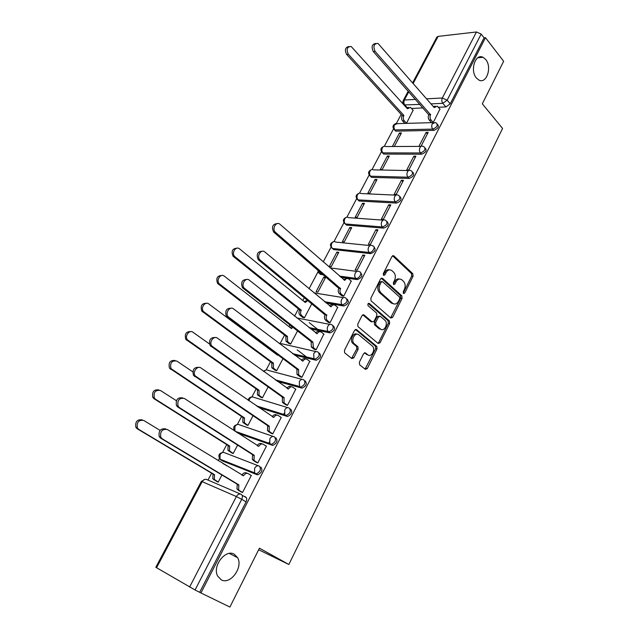 <?xml version="1.0" encoding="UTF-8"?>
<svg xmlns="http://www.w3.org/2000/svg" width="639" height="639" viewBox="0 0 639 639"><rect width="100%" height="100%" fill="white"/><g stroke="black" fill="none" stroke-linecap="round" stroke-linejoin="round"><path stroke-width="0.96" d="M403.425 293.525L404.711 293.077L413.058 276.24L412.802 273.7L393.832 255.824L391.979 256.447L383.32 273.548L383.512 275.377L384.854 274.946L385.972 272.725C387.745 269.81 389.75 269.147 391.995 270.72L393.648 272.246C395.565 274.474 395.845 277.238 394.495 280.529L393.384 282.742L393.568 284.547L394.886 284.107L395.988 281.903C397.73 279.011 399.702 278.332 401.891 279.866L403.513 281.36C405.39 283.548 405.661 286.272 404.327 289.547L403.241 291.735L403.425 293.525M234.273 554.237C225.543 548.669 212.052 566.186 217.667 576.09L221.262 579.837C230.383 585.164 243.427 567.216 237.596 557.663L234.273 554.237M485.744 59.539L483.02 57.294C475.408 53.109 469.761 70.57 476.374 77.974L478.851 80.035C486.511 84.436 492.286 67.111 485.744 59.539M359.358 362.225L359.653 364.813L365.332 369.342L367.281 368.559L377.01 348.934L376.834 346.466L356.57 329.612L354.573 330.339L344.469 350.308L344.613 352.792L351.833 358.575L353.838 357.8L358.112 349.285L357.944 346.801L354.006 343.526C350.507 340.068 355.332 331.569 358.894 334.868L372.481 346.146C375.924 349.445 371.291 357.96 367.76 354.781L365.556 352.984L363.591 353.742L359.358 362.225M485.48 37.693L503.652 61.272L482.317 103.814L502.574 128.447L288.852 564.493L259.434 548.182L229.904 607.05L200.942 592.96L485.48 37.693L484.066 37.845L481.159 34.083L447.14 100.195L442.803 103.318L431.005 103.885M390.788 318.054L392.666 317.367L402.075 298.381L401.827 295.841L382.513 278.308L380.596 278.939L370.828 298.237L371.051 300.809L390.788 318.054L391.084 317.487M389.646 323.446L380.077 342.752L378.168 343.486L357.944 326.577L357.76 324.053L362.025 315.618L363.998 314.923L372.178 321.888L374.111 321.185L376.874 315.674L376.659 313.142L368.104 305.722C367.545 304.076 367.952 303.317 369.318 303.453L389.439 320.946L389.646 323.446L388.296 323.198L378.727 342.472L380.077 342.752M242.221 495.481L245.504 496.894C246.926 497.789 247.109 499.45 246.063 501.871L241.726 499.307L195.063 589.981L155.812 567.288M401.172 114.397L396.428 123.375M393.528 128.87L384.343 146.251M381.427 151.762L372.058 169.503M369.134 175.03L359.573 193.13M356.642 198.681L346.889 217.148M343.942 222.715L333.989 241.558M331.034 247.157L323.23 261.926M317.902 272.014L309.036 288.788M304.396 297.574L302.838 300.522M298.421 308.893L294.595 316.137M289.914 324.987L289.028 326.673M284.579 335.092L280.178 343.415M270.497 361.754L266.143 369.981M256.159 388.879L251.87 397.003M241.574 416.492L237.357 424.472M226.733 444.592L222.588 452.436M219.409 458.443L218.234 460.671M211.613 473.203L207.994 480.057M200.942 592.96L195.063 589.981M484.066 37.845L450.223 103.822L445.902 106.929L438.386 107.256M423.05 107.935L411.564 108.438M436.884 37.11L438.106 36.391L476.454 31.974L481.159 34.083M421.117 146.075L428.154 132.425L426.101 132.465L427.395 133.902M394.463 146.211L401.436 132.928L399.495 132.968L400.725 134.294M413.864 156.164L406.716 170.022L408.752 170.062L415.909 156.18L413.864 156.164L415.19 157.577M387.378 156.028L380.293 169.503L382.226 169.535L389.311 156.036L387.378 156.028L388.632 157.33M401.428 180.262L394.151 194.352L396.188 194.44L403.465 180.326L401.428 180.262L402.778 181.652M375.061 179.463L367.864 193.154L369.789 193.242L376.986 179.519L375.061 179.463L376.347 180.749M388.776 204.768L381.379 219.097L383.4 219.241L390.804 204.879L388.776 204.768L390.157 206.133M362.545 203.282L355.228 217.196L357.145 217.34L364.462 203.386L362.545 203.282L363.855 204.544M375.908 229.689L368.391 244.258L370.396 244.465L377.929 229.856L375.908 229.689L377.322 231.03M349.821 227.492L342.384 241.646L344.285 241.838L351.73 227.652L349.821 227.492L351.162 228.73M362.824 255.041L355.172 269.866L357.169 270.121L364.829 255.265L362.824 255.041L364.27 256.359M336.889 252.109L329.325 266.495L331.218 266.743L338.782 252.325L336.889 252.109L338.255 253.324M341.801 295.761L343.71 296.232L351.21 281.072M323.733 277.142L316.049 291.775L317.918 292.071L325.618 277.406L323.733 277.142L325.131 278.332M328.119 322.272L330.02 322.799L337.632 307.359M302.614 317.343L304.404 317.839L311.832 303.677M314.188 349.245L316.081 349.837L323.813 334.109M288.868 343.494L290.649 344.046L297.526 330.946M300.01 376.706L301.888 377.353L309.739 361.331M274.89 370.101L276.655 370.708L282.957 358.703M285.585 404.663L287.446 405.374L295.809 389.151L295.41 389.039M260.664 397.17L262.421 397.841L268.116 386.978M270.888 433.13L272.741 433.905L281.256 417.387L280.793 417.235M246.191 424.719L247.932 425.454L253.004 415.773M255.927 462.117L257.757 462.963L266.439 446.134L265.888 445.934M231.454 452.763L233.179 453.554L237.612 445.111M240.679 491.647L242.501 492.557L251.343 475.416L250.632 475.136M226.717 465.863L226.166 465.32M260.824 467.077C262.925 470.104 261.902 472.684 257.773 474.801L222.332 460.919L219.968 459.129M275.864 437.811C278.005 440.774 276.975 443.298 272.781 445.375L237.908 433.154M290.633 409.072C292.806 411.979 291.767 414.447 287.51 416.484L258.955 407.618M305.138 380.852C307.343 383.704 306.289 386.124 301.967 388.113L277.51 381.435M319.38 353.143C321.625 355.931 320.554 358.303 316.161 360.252L294.595 355.132M333.366 325.914C335.643 328.654 334.556 330.978 330.107 332.887L310.698 328.933M347.145 299.172C349.413 301.88 348.295 304.156 343.806 306.009L326.074 302.966M360.731 272.901C362.912 275.617 361.754 277.845 357.257 279.594L340.875 277.294M323.51 274.85L320.602 274.443L318.11 272.302M374.079 247.085C376.187 249.769 374.997 251.958 370.508 253.635L333.71 249.569L332.432 248.451L333.71 249.569M387.202 221.709C389.247 224.305 388.049 226.454 383.616 228.139L346.602 225.104L344.086 222.923M400.094 196.756C402.083 199.272 400.885 201.373 396.499 203.074L359.278 201.045L356.762 198.849M412.77 172.218C414.703 174.647 413.497 176.723 409.16 178.433L371.754 177.37L369.23 175.166M425.223 148.072L425.247 148.096C427.108 150.453 425.894 152.489 421.612 154.199L384.031 154.079L381.499 151.866M437.467 124.301L437.539 124.373C439.297 126.674 438.066 128.671 433.857 130.364L396.108 131.155L393.568 128.942M253.427 472.948L253.651 472.509M268.556 443.586L269.283 442.18M283.404 414.759L284.179 413.257M288.852 564.493L258.651 549.732M246.382 497.693L243.771 496.152M433.274 122.496L439.959 109.069M406.508 123.263L413.137 110.204M216.461 481.303L218.171 482.165L221.933 474.993M399.495 132.968L392.522 146.227M221.885 460.647L222.332 460.919M306.321 299.156L306.888 299.611M319.38 273.396L320.602 274.443M345.284 223.962L346.602 225.104M357.928 199.871L359.278 201.045M370.372 176.18L371.754 177.37M382.609 152.865L384.031 154.079M394.662 129.925L396.108 131.155M199.703 592.241L246.063 501.871M406.548 106.977L406.58 107.711M426.101 132.465L419.064 146.091M399.495 279.043C397.562 278.476 395.94 279.371 394.622 281.711L395.988 281.903M394.886 284.107L393.52 283.916L394.622 281.711M389.51 269.866C387.561 269.323 385.932 270.217 384.614 272.549L385.972 272.725M384.854 274.946L383.488 274.762L384.614 272.549M404.711 293.077L403.345 292.87L411.692 276.064L411.436 273.524L392.554 255.76M390.621 317.902L400.717 298.173L400.469 295.633L381.235 278.205M401.827 295.841L400.461 295.625L401.819 295.833M399.726 298.812L399.551 297.023L382.569 281.671L381.227 282.118L380.037 284.475C378.671 287.75 378.935 290.505 380.82 292.742L392.61 303.245C394.838 304.771 396.827 304.068 398.576 301.137L399.726 298.812M381.755 281.559L379.862 281.927L381.227 282.118M393.56 303.844L391.252 303.022L379.462 292.534C377.577 290.306 377.314 287.55 378.671 284.283L379.862 281.927M377.961 343.311L378.727 342.472M362.784 314.795L370.828 321.641L371.85 321.832M368.272 303.501L388.025 320.65L389.383 320.89M380.517 329.005C384.055 332.312 388.608 323.606 385.037 320.395L380.333 316.313L378.416 317.008L375.66 322.511L375.86 325.027L380.517 329.005L379.167 328.75L381.108 329.389M379.294 316.129L377.058 316.768L378.416 317.008M379.167 328.75L374.51 324.772L374.31 322.264L377.058 316.768M388.296 323.198L388.025 320.65M368.24 355.1L364.422 352.864M356.953 334.213C353.279 332.12 349.469 340.124 352.664 343.247L354.357 343.862M351.618 358.399L356.77 348.998L356.602 346.514L353.016 343.574M365.077 369.142L375.66 348.646L375.484 346.186L355.388 329.484M404.791 123.319L402.594 120.915C401.452 119.381 401.284 117.664 402.099 115.763L403.784 115.699C402.977 117.608 403.145 119.325 404.287 120.859L406.484 123.263M413.281 110.363L410.43 107.376L407.434 108.782L351.178 46.495C347.097 46.671 346.146 49.243 348.319 54.235L403.904 115.483M402.211 115.547L346.634 54.419C344.469 49.914 345.252 47.278 348.966 46.503M406.524 107.767L408.617 107.392M440.103 109.237L437.252 106.162L434.248 107.608L377.992 43.412C373.895 43.572 372.928 46.232 375.093 51.376L430.566 114.716C429.751 116.673 429.911 118.447 431.045 120.02L429.264 120.076C428.122 118.503 427.962 116.737 428.785 114.78L373.304 51.559C371.147 46.879 371.954 44.171 375.724 43.428M431.453 122.544L429.264 120.076M433.298 106.513L435.399 106.21M433.242 122.496L431.045 120.02M430.686 114.493L428.897 114.557M302.862 317.535L299.907 315.147C298.788 313.733 298.661 312.056 299.523 310.131L301.137 310.434C300.274 312.359 300.402 314.037 301.52 315.458L304.42 317.807M307.854 300.41L305.298 302.535L239.561 248.875C235.927 245.592 231.166 253.004 234.689 256.495L301.273 310.187M317.974 329.628L309.236 322.639M299.659 309.883L233.107 256.279C231.03 251.183 232.356 248.483 237.093 248.156M304.092 301.544L307.647 300.442M289.147 343.702L286 341.234L285.841 336.066L287.438 336.418L287.598 341.593L290.665 344.006M292.662 327.136L291.544 328.63L224.313 276.152C220.711 273.021 215.862 280.162 219.193 283.74L287.438 336.418M307.063 357.401L297.167 349.837M285.841 336.066L217.619 283.476C215.742 278.277 217.204 275.609 222.005 275.465M290.298 327.663L291.688 326.377M275.201 370.324L271.855 367.768L271.783 362.696L273.372 363.104L273.444 368.184L276.679 370.668M277.741 354.821L277.55 355.188L208.793 303.94C205.215 300.953 200.287 307.838 203.41 311.497L273.372 363.104M296.895 386.156L296.065 385.549M271.783 362.696L201.86 311.169C200.191 305.865 201.788 303.237 206.653 303.277M351.426 281.264L348.878 279.035C347.352 277.989 345.995 278.428 344.796 280.337L280.026 224.321C276.336 220.79 271.599 228.73 275.345 232.213L340.523 288.596C339.636 290.641 339.788 292.398 340.986 293.86L339.261 293.581C338.071 292.127 337.911 290.378 338.798 288.333L273.644 232.045C271.367 226.861 272.605 224.041 277.35 223.57M342.033 295.961L339.421 293.732M343.431 279.507L346.809 278.532M343.726 296.208L341.138 294.004M340.651 288.341L338.926 288.077M337.871 307.559L335.267 305.378C333.71 304.364 332.32 304.835 331.098 306.784L264.826 251.974C261.159 248.603 256.327 256.255 259.881 259.841L326.745 315.187C325.874 317.176 325.994 318.901 327.12 320.355L325.411 320.027C324.285 318.573 324.165 316.856 325.035 314.867L258.196 259.618C256.111 254.338 257.477 251.542 262.286 251.255M328.374 322.479L325.682 320.283M329.692 305.977C330.794 304.563 331.992 304.196 333.294 304.891M330.036 322.767L327.392 320.61M326.88 314.931L325.171 314.612M324.077 334.317L321.409 332.184C319.819 331.21 318.406 331.713 317.16 333.702L249.33 280.162C245.696 276.943 240.767 284.315 244.122 288.005L312.862 341.993L313.398 347.696L311.313 346.937L311.169 341.617L242.453 287.718C240.576 282.326 242.077 279.57 246.95 279.459M314.468 349.469L311.696 347.312M315.706 332.919C316.88 331.353 318.158 330.954 319.54 331.713M353.71 358.024L353.271 357.672M316.097 349.797L313.398 347.696M312.862 341.993L311.169 341.617M310.035 361.554L307.311 359.477C305.682 358.527 304.236 359.07 302.966 361.107L233.547 308.885C229.928 305.809 224.928 312.934 228.075 316.696L298.597 369.542L298.653 374.773L299.156 375.261L296.967 374.334L296.911 369.11L226.422 316.353C224.752 310.85 226.39 308.142 231.334 308.206M300.33 376.946L297.47 374.821M301.48 360.34C302.718 358.623 304.076 358.183 305.554 359.014M301.912 377.314L299.156 375.261M298.597 369.542L296.911 369.11M261.024 397.418L257.461 394.782L257.485 389.806L259.059 390.261L259.035 395.253L262.445 397.785M209.384 343.902L192.978 332.248C189.424 329.397 184.423 336.05 187.347 339.78L259.059 390.261M257.485 389.806L185.813 339.389C184.359 333.973 186.093 331.385 191.021 331.617M295.745 389.279L292.958 387.258C291.288 386.347 289.81 386.922 288.524 388.999L217.452 338.159C213.857 335.235 208.777 342.121 211.725 345.955L284.067 397.594L284.036 402.73L284.651 403.329L282.366 402.227L282.398 397.107L210.095 345.539C208.641 339.932 210.423 337.256 215.431 337.52M285.952 404.926L282.973 402.834M286.991 388.264C288.285 386.403 289.715 385.908 291.272 386.787L291.36 386.811M287.47 405.326L284.651 403.329M284.067 397.594L282.398 397.107M246.622 425.007L242.82 422.267L242.924 417.387L244.481 417.906L244.386 422.794L247.964 425.39M192.77 371.834L176.859 361.083C171.771 360.34 169.814 362.848 170.98 368.599L244.481 417.906M242.924 417.387L169.471 368.144C168.241 362.617 170.118 360.069 175.102 360.5M281.192 417.507L278.34 415.542C276.631 414.671 275.129 415.286 273.812 417.403L201.045 368C197.467 365.228 192.315 371.898 195.063 375.788L269.283 426.157L269.163 431.197L269.882 431.916L267.501 430.63L267.621 425.606L193.449 375.309C192.227 369.574 194.152 366.946 199.224 367.409M271.327 433.426L268.22 431.349M272.238 416.7C273.564 414.719 275.042 414.16 276.671 415.015L277.007 415.118M272.773 433.849L269.882 431.916M269.283 426.157L267.621 425.606M232.013 453.107L227.923 450.247L228.107 445.463L229.657 446.038L229.473 450.838L233.219 453.482M176.38 400.693L160.437 390.477C155.373 389.774 153.336 392.274 154.318 397.977L155.541 399.247L229.657 446.038M228.107 445.463L154.047 398.728L152.833 397.458C151.834 391.811 153.855 389.303 158.895 389.942M266.375 446.254L263.452 444.353C261.71 443.514 260.169 444.169 258.827 446.334L184.312 398.44C179.176 397.746 177.107 400.341 178.089 406.22L179.319 407.53L254.21 455.248L254.01 460.192L254.841 461.023L252.373 459.561L252.573 454.633L177.722 406.971L176.492 405.669C175.509 399.806 177.578 397.218 182.706 397.897M256.487 462.476L253.196 460.392M257.221 445.663C258.563 443.562 260.089 442.931 261.798 443.762L262.397 443.969M257.797 462.892L254.841 461.023M254.21 455.248L252.573 454.633M217.252 481.774L212.771 478.739L213.027 474.042L214.552 474.689L214.297 479.386L218.211 482.086M226.805 465.711L222.971 463.571M160.07 430.366L143.703 420.43C138.655 419.775 136.538 422.267 137.353 427.922L138.703 429.368L214.552 474.689M213.027 474.042L137.233 428.785L135.875 427.339C135.069 421.692 137.185 419.2 142.225 419.863M251.279 475.528L248.291 473.691C246.51 472.892 244.937 473.595 243.571 475.799L167.25 429.48C162.13 428.833 159.974 431.429 160.78 437.268L162.154 438.745L238.866 484.881L238.595 489.73L239.513 490.672L236.965 489.035L237.237 484.202L160.581 438.122L159.215 436.637C158.408 430.822 160.557 428.226 165.677 428.873M241.925 475.168L241.941 475.136C243.299 472.94 244.873 472.237 246.654 473.036L247.525 473.379M241.486 492.126L237.892 489.977M242.54 492.477L239.513 490.672M238.866 484.881L237.237 484.202M189.591 587.081L236.374 496.551L202.18 481.662C203.537 479.514 205.119 478.827 206.908 479.593L240.615 494.083M205.191 479.282L201.357 481.383L202.18 481.662L156.547 567.783M445.902 106.929L442.803 103.318C441.677 101.721 441.525 99.948 442.34 97.991L476.454 31.974M419.943 104.413L403.984 104.94M406.971 107.448L404.886 105.131C403.76 103.598 403.6 101.889 404.399 100.011L415.534 99.42M426.604 98.829L442.34 97.991L447.14 100.195L450.223 103.822M438.106 36.391L413.177 83.429M408.776 91.752L404.399 100.011L403.217 100.619M256.926 474.673L220.846 460.008L220 459.169L220.064 454.712C221.39 452.62 222.923 451.965 224.672 452.763L258.476 465.807M272.038 445.263L270.569 444.297L236.454 432.212M234.936 431.229L234.904 426.644C236.206 424.592 237.708 423.984 239.417 424.815L273.268 436.445M286.871 416.388L285.441 415.398L257.533 406.644M248.93 400.765L249.482 399.071C250.76 397.059 252.237 396.484 253.907 397.354L287.79 407.642M301.44 388.041L300.042 387.018L276.12 380.429M263.971 371.682C265.241 369.941 266.631 369.502 268.148 370.364L302.071 379.382M315.754 360.196L314.38 359.15L293.229 354.094M279.483 343.678L282.134 343.838L316.097 351.642M329.804 332.847L328.47 331.769L309.364 327.871M296.887 317.958L329.9 324.412M343.614 305.985L342.304 304.875L324.764 301.88M313.941 292.87L343.47 297.678M357.177 279.578L355.899 278.452L339.597 276.176M322.24 273.756L319.324 273.348L318.15 270.249M330.083 267.901L356.826 271.415M370.508 253.635L369.262 252.485L332.464 248.459C331.186 247.037 330.986 245.304 331.857 243.259C332.983 241.502 334.277 241.111 335.731 242.085L370.045 245.584M383.616 228.139L382.394 226.965L345.379 223.969C344.125 222.532 343.934 220.806 344.796 218.794C345.851 217.124 347.073 216.725 348.479 217.611L383.104 220.151M396.499 203.074L395.301 201.876L358.088 199.887C356.858 198.425 356.674 196.708 357.521 194.719C358.503 193.138 359.677 192.746 361.019 193.537L395.948 195.151M409.16 178.433L407.986 177.211L370.588 176.196C369.39 174.719 369.206 173.001 370.045 171.044C370.963 169.543 372.066 169.143 373.36 169.854L408.593 170.565M421.612 154.199L420.47 152.961L382.881 152.881C381.715 151.387 381.539 149.678 382.362 147.745C383.224 146.323 384.271 145.932 385.509 146.555L421.021 146.387M433.857 130.364L432.739 129.11L394.99 129.941C393.84 128.431 393.672 126.722 394.479 124.821L397.458 123.639L433.258 122.608M436.421 123.111C438.178 125.412 436.948 127.409 432.739 129.11C431.597 127.536 431.437 125.755 432.26 123.782L435.255 122.552L436.421 123.111M424.104 146.85C425.965 149.207 424.751 151.243 420.47 152.961C419.296 151.403 419.128 149.622 419.967 147.617C420.837 146.139 421.9 145.724 423.13 146.379L424.104 146.85M411.58 170.988C413.545 173.409 412.347 175.477 407.986 177.211C406.795 175.677 406.62 173.888 407.466 171.851C408.401 170.286 409.519 169.878 410.813 170.613L411.58 170.988M398.848 195.542C400.909 198.018 399.726 200.127 395.301 201.876C394.071 200.358 393.896 198.569 394.758 196.5C395.757 194.847 396.931 194.44 398.289 195.262L398.848 195.542M385.884 220.511C388.065 223.043 386.899 225.2 382.394 226.965C381.14 225.463 380.956 223.666 381.834 221.573C382.897 219.832 384.135 219.417 385.549 220.335L385.884 220.511M372.705 245.903C376.203 246.183 372.625 253.028 369.262 252.485C367.976 251.007 367.784 249.21 368.679 247.077C369.821 245.24 371.123 244.833 372.585 245.839L372.705 245.903M333.686 249.569L331.202 247.405M359.35 271.751C362.856 272.03 359.382 278.979 355.979 278.46L355.819 278.372C354.581 276.911 354.405 275.129 355.3 273.029C356.49 271.128 357.84 270.696 359.35 271.751M345.811 298.054C348.119 300.745 347.009 303.022 342.496 304.899L342.105 304.691C340.938 303.229 340.795 301.48 341.681 299.443C342.895 297.494 344.269 297.031 345.811 298.054M305.586 298.549L305.019 298.086M332.04 324.828C334.309 327.567 333.223 329.892 328.765 331.809L328.15 331.473C327.064 330.02 326.952 328.302 327.815 326.321C329.053 324.332 330.459 323.837 332.04 324.828M318.014 352.081C320.259 354.869 319.18 357.249 314.795 359.198L313.957 358.735L313.709 353.686C314.971 351.658 316.401 351.123 318.014 352.081M303.741 379.822C305.953 382.673 304.891 385.093 300.57 387.09L299.507 386.491L299.348 381.539C300.626 379.47 302.095 378.903 303.741 379.822M289.211 408.073C291.376 410.973 290.338 413.449 286.072 415.486L284.794 414.759L284.722 409.911C286.024 407.794 287.518 407.187 289.211 408.073M274.411 436.836C276.543 439.8 275.505 442.324 271.311 444.409L269.818 443.546L269.826 438.793C271.152 436.637 272.685 435.99 274.411 436.836M259.338 466.143C261.423 469.17 260.4 471.742 256.271 473.866L254.57 472.868L254.649 468.227C256.007 466.023 257.565 465.328 259.338 466.143M241.191 494.33C242.604 495.225 242.78 496.886 241.726 499.307L236.374 496.551C237.764 494.29 239.369 493.556 241.191 494.33M155.804 567.296L201.349 481.391M392.626 255.72L393.864 255.856M411.436 273.524L412.802 273.7M411.692 276.064L413.058 276.24M381.331 278.157L382.513 278.308M400.717 298.173L402.075 298.381M391.308 317.128L392.666 317.367M378.671 284.283L380.037 284.475M379.558 292.622L380.916 292.83M391.252 303.022L392.61 303.245M362.936 314.731L363.998 314.923M370.828 321.641L372.178 321.888M368.543 303.325L369.318 303.453M374.31 322.264L375.66 322.511M374.59 324.844L375.94 325.099M364.645 352.784L365.556 352.984M366.419 354.485L367.76 354.781M356.474 346.394L357.816 346.681M356.77 348.998L358.112 349.285M352.496 357.497L353.838 357.8M355.564 329.412L356.57 329.612M375.389 346.09L376.73 346.37M375.66 348.646L377.01 348.934M365.939 368.248L367.281 368.559M402.099 115.763L403.784 115.699M402.594 120.915L404.287 120.859M346.634 54.419L348.319 54.235M430.566 114.716L428.785 114.78M375.093 51.376L373.304 51.559M299.523 310.131L301.137 310.434M300.186 315.394L301.792 315.706M304.875 302.191L305.434 302.287M233.507 256.654L235.096 256.87M285.705 336.314L287.31 336.665M286.384 341.593L287.989 341.953M291.049 328.246L291.68 328.382M218.203 284.028L219.768 284.299M271.647 362.96L273.236 363.359M272.35 368.248L273.939 368.663M276.967 354.757L277.685 354.925M202.611 311.904L204.16 312.231M344.796 280.337L344.293 280.265M340.523 288.596L338.798 288.333M275.569 232.42L273.867 232.253M331.098 306.784L330.539 306.688M326.745 315.187L325.035 314.867M260.281 260.233L258.595 260.009M317.16 333.702L316.529 333.574M312.727 342.256L311.033 341.881M244.705 288.572L243.036 288.285M302.966 361.107L302.247 360.923M298.461 369.813L296.776 369.382M228.826 317.455L227.18 317.104M257.341 390.062L258.915 390.525M258.068 395.365L259.642 395.837M186.724 340.299L188.257 340.691M288.524 388.999L287.678 388.76M283.932 397.865L282.254 397.378M212.643 346.897L211.014 346.482M242.78 417.65L244.346 418.17M243.539 422.97L245.096 423.497M170.541 369.238L172.051 369.693M273.812 417.403L272.781 417.075M269.139 426.437L267.477 425.886M196.141 376.914L194.528 376.435M227.963 445.734L229.513 446.318M228.746 451.062L230.288 451.653M154.047 398.728L155.541 399.247M258.827 446.334L257.517 445.862M254.066 455.527L252.421 454.912M179.319 407.53L177.722 406.971M212.875 474.322L214.408 474.969M213.682 479.657L215.215 480.312M137.233 428.785L138.703 429.368M243.571 475.799L241.941 475.136M238.714 485.169L237.093 484.49M162.154 438.745L160.581 438.122M477.868 57.758L483.02 57.294M395.637 131.107L394.519 129.901C392.162 127.193 392.57 125.076 395.725 123.551M383.648 154.039L382.497 152.849C380.045 150.109 380.437 147.96 383.672 146.427M371.459 177.338L370.285 176.164C367.721 173.385 368.104 171.22 371.435 169.662M359.07 201.021L357.872 199.863C355.196 197.052 355.572 194.855 358.998 193.282M346.482 225.096L345.26 223.962C342.472 221.102 342.839 218.881 346.362 217.284M357.257 279.594L355.819 278.372L339.517 276.104M343.806 306.009L342.105 304.691L324.54 301.688M330.107 332.887L328.15 331.473L308.972 327.567M316.161 360.252L313.957 358.735L292.654 353.655M301.967 388.113L299.507 386.491L275.289 379.838M287.51 416.484L284.794 414.759L256.383 405.861M272.781 445.375L269.818 443.546L234.912 431.197C232.692 427.707 233.554 425.462 237.524 424.48M257.773 474.801L254.57 472.868L220 459.169C217.883 455.567 218.842 453.331 222.867 452.444M333.518 241.686C329.884 243.299 329.524 245.552 332.432 248.451M322.152 273.684L319.244 273.276L317.311 269.53M280.026 343.455L279.315 343.55M266.096 369.997L263.364 371.243M251.926 397.003C249.841 397.146 248.587 398.233 248.18 400.246M406.652 107.656L404.335 105.084C402.858 103.806 402.498 102.288 403.257 100.531L408.233 91.145M436.924 37.03L412.65 82.822M229.321 553.43L237.596 557.663M392.666 255.696L393.832 255.824M379.462 292.534L380.82 292.742M374.51 324.772L375.86 325.027M388.081 320.698L389.439 320.946M352.664 343.247L354.006 343.526M356.602 346.514L357.944 346.801M375.484 346.186L376.834 346.466M299.907 315.147L301.52 315.458M233.107 256.279L234.689 256.495M286 341.234L287.598 341.593M217.619 283.476L219.193 283.74M271.855 367.768L273.444 368.184M201.86 311.169L203.41 311.497M340.986 293.86L339.261 293.581M275.345 232.213L273.644 232.045M378.176 343.494L378.504 342.839M327.12 320.355L325.411 320.027M259.881 259.841L258.196 259.618M365.34 369.35L365.708 368.623M313.006 347.32L311.313 346.937M244.122 288.005L242.453 287.718M298.653 374.773L296.967 374.334M228.075 316.696L226.422 316.353M257.461 394.782L259.035 395.253M185.813 339.389L187.347 339.78M284.036 402.73L282.366 402.227M211.725 345.955L210.095 345.539M242.82 422.267L244.386 422.794M169.471 368.144L170.98 368.599M269.163 431.197L267.501 430.63M195.063 375.788L193.449 375.309M227.923 450.247L229.473 450.838M152.833 397.458L154.318 397.977M254.01 460.192L252.373 459.561M178.089 406.22L176.492 405.669M212.771 478.739L214.297 479.386M135.875 427.339L137.353 427.922M238.595 489.73L236.965 489.035M160.78 437.268L159.215 436.637"/></g></svg>
